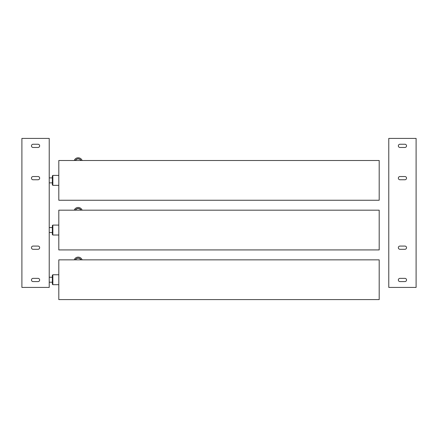 <?xml version="1.0" encoding="UTF-8"?>
<svg xmlns="http://www.w3.org/2000/svg" width="438" height="438" viewBox="0 0 438 438"><rect width="100%" height="100%" fill="white"/><g stroke="black" fill="none" stroke-linecap="round" stroke-linejoin="round"><path stroke-width="0.66" d="M33.074 179.761A1.615 1.615 0 0 1 31.459 178.146A1.615 1.615 0 0 1 33.074 176.53L38.046 176.53A1.615 1.615 0 0 1 39.655 178.146A1.615 1.615 0 0 1 38.046 179.761L33.074 179.761A1.615 1.615 0 0 1 31.459 178.146A1.615 1.615 0 0 1 33.074 176.53M33.074 147.469A1.615 1.615 0 0 1 31.459 145.859A1.615 1.615 0 0 1 33.074 144.244L38.046 144.244A1.615 1.615 0 0 1 39.655 145.859A1.615 1.615 0 0 1 38.046 147.469L33.074 147.469A1.615 1.615 0 0 1 31.459 145.859A1.615 1.615 0 0 1 33.074 144.244M33.074 281.585A1.615 1.615 0 0 1 31.459 279.975A1.615 1.615 0 0 1 33.074 278.36L38.046 278.36A1.615 1.615 0 0 1 39.655 279.975A1.615 1.615 0 0 1 38.046 281.585L33.074 281.585A1.615 1.615 0 0 1 31.459 279.975A1.615 1.615 0 0 1 33.074 278.36M33.074 249.299A1.615 1.615 0 0 1 31.459 247.684A1.615 1.615 0 0 1 33.074 246.074L38.046 246.074A1.615 1.615 0 0 1 39.655 247.684A1.615 1.615 0 0 1 38.046 249.299L33.074 249.299A1.615 1.615 0 0 1 31.459 247.684A1.615 1.615 0 0 1 33.074 246.074M47.731 138.408L49.22 138.408L49.22 287.421L21.9 287.421L21.9 138.408L47.731 138.408M38.046 176.53A1.615 1.615 0 0 1 39.655 178.146A1.615 1.615 0 0 1 38.046 179.761M38.046 144.244A1.615 1.615 0 0 1 39.655 145.859A1.615 1.615 0 0 1 38.046 147.469M38.046 278.36A1.615 1.615 0 0 1 39.655 279.975A1.615 1.615 0 0 1 38.046 281.585M38.046 246.074A1.615 1.615 0 0 1 39.655 247.684A1.615 1.615 0 0 1 38.046 249.299M404.926 246.074A1.615 1.615 0 0 1 406.541 247.684A1.615 1.615 0 0 1 404.926 249.299L399.954 249.299A1.615 1.615 0 0 1 398.345 247.684A1.615 1.615 0 0 1 399.954 246.074L404.926 246.074A1.615 1.615 0 0 1 406.541 247.684A1.615 1.615 0 0 1 404.926 249.299M404.926 278.36A1.615 1.615 0 0 1 406.541 279.975A1.615 1.615 0 0 1 404.926 281.585L399.954 281.585A1.615 1.615 0 0 1 398.345 279.975A1.615 1.615 0 0 1 399.954 278.36L404.926 278.36A1.615 1.615 0 0 1 406.541 279.975A1.615 1.615 0 0 1 404.926 281.585M404.926 144.244A1.615 1.615 0 0 1 406.541 145.859A1.615 1.615 0 0 1 404.926 147.469L399.954 147.469A1.615 1.615 0 0 1 398.345 145.859A1.615 1.615 0 0 1 399.954 144.244L404.926 144.244A1.615 1.615 0 0 1 406.541 145.859A1.615 1.615 0 0 1 404.926 147.469M404.926 176.53A1.615 1.615 0 0 1 406.541 178.146A1.615 1.615 0 0 1 404.926 179.761L399.954 179.761A1.615 1.615 0 0 1 398.345 178.146A1.615 1.615 0 0 1 399.954 176.53L404.926 176.53A1.615 1.615 0 0 1 406.541 178.146A1.615 1.615 0 0 1 404.926 179.761M390.269 287.421L388.78 287.421L388.78 138.408L416.1 138.408L416.1 287.421L390.269 287.421M399.954 249.299A1.615 1.615 0 0 1 398.345 247.684A1.615 1.615 0 0 1 399.954 246.074M399.954 281.585A1.615 1.615 0 0 1 398.345 279.975A1.615 1.615 0 0 1 399.954 278.36M399.954 147.469A1.615 1.615 0 0 1 398.345 145.859A1.615 1.615 0 0 1 399.954 144.244M399.954 179.761A1.615 1.615 0 0 1 398.345 178.146A1.615 1.615 0 0 1 399.954 176.53M379.193 200.248L379.193 160.511L58.807 160.511L58.807 200.248L379.193 200.248M52.346 175.912L52.346 184.852L52.845 185.345L52.845 175.414L52.346 175.912M52.845 185.345L58.807 185.345M75.462 160.511A3.099 3.099 0 0 1 80.893 160.511M75.314 160.511A3.23 3.23 0 0 1 81.041 160.511M82.13 160.511A4.221 4.221 0 0 0 74.23 160.511M379.193 249.923L379.193 210.185L58.807 210.185L58.807 249.923L379.193 249.923M52.346 225.581L52.346 234.522L52.845 235.02L52.845 225.083L52.346 225.581M52.845 235.02L58.807 235.02M75.462 210.185A3.099 3.099 0 0 1 80.893 210.185M75.314 210.185A3.23 3.23 0 0 1 81.041 210.185M82.13 210.185A4.221 4.221 0 0 0 74.23 210.185M379.193 299.592L379.193 259.854L58.807 259.854L58.807 299.592L379.193 299.592M52.346 275.256L52.346 284.196L52.845 284.689L52.845 274.757L52.346 275.256M52.845 284.689L58.807 284.689M75.462 259.854A3.099 3.099 0 0 1 80.893 259.854M75.314 259.854A3.23 3.23 0 0 1 81.041 259.854M82.13 259.854A4.221 4.221 0 0 0 74.23 259.854M58.807 175.414L52.845 175.414M49.22 182.865L52.346 182.865M49.22 177.894L52.346 177.894M58.807 225.083L52.845 225.083M49.22 232.534L52.346 232.534M49.22 227.568L52.346 227.568M58.807 274.757L52.845 274.757M49.22 282.209L52.346 282.209M49.22 277.243L52.346 277.243"/></g></svg>
